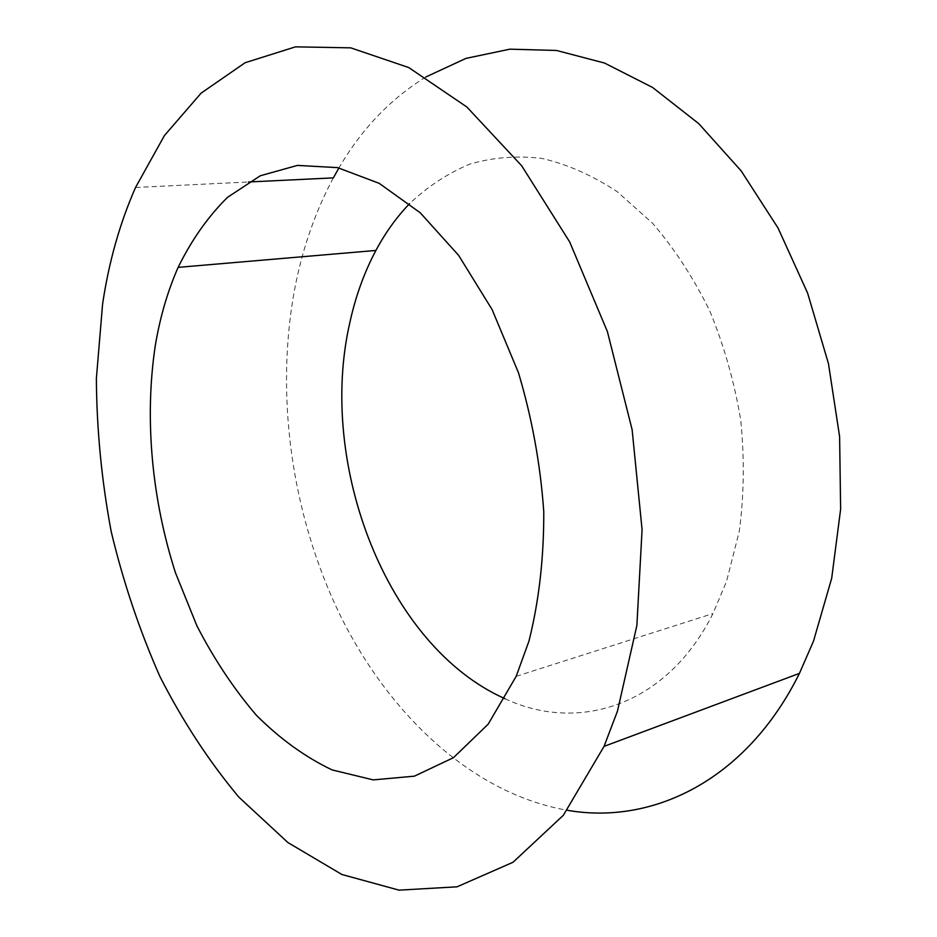 <?xml version="1.0" encoding="UTF-8"?>
<svg xmlns="http://www.w3.org/2000/svg" width="937" height="937" viewBox="0 0 937 937"><rect width="100%" height="100%" fill="white"/><g stroke="black" fill="none" stroke-linecap="round" stroke-linejoin="round"><path stroke-width="0.7" stroke-dasharray="4.68 3.51" d="M505.02 698.721C578.106 733.097 666.746 706.17 712.987 613.559L726.526 581.455L739.27 531.349C744.06 495.368 744.552 458.31 740.734 420.174C734.421 382.191 724.114 345.8 709.813 311.002C693.497 277.867 674.371 248.586 652.468 223.135L617.284 191.734C592.477 175.406 567.353 164.291 541.914 158.4C516.744 155.472 492.651 157.393 469.648 164.162C447.593 173.45 427.565 186.615 409.551 203.669M425.808 76.998C390.378 98.971 361.424 129.283 338.948 167.922M333.349 177.878C315.863 210.626 303.237 246.361 295.471 285.047C274.33 392.943 291.161 514.132 340.061 615.012C389.464 715.048 472.33 793.639 567.225 810.271M516.193 676.303L712.987 613.559M135.537 187.482L248.504 181.989"/><path stroke-width="1.41" d="M409.551 203.669C396.538 217.22 385.33 232.809 375.901 250.448C364.247 272.409 355.568 296.42 349.876 322.457C317.174 464.307 386.876 646.261 505.02 698.721M155.273 345.753C144.321 418.452 151.735 498.941 175.477 572.823L196.911 625.834C214.058 659.109 233.84 688.871 256.234 715.095C279.905 738.801 305.193 757.073 332.085 769.909L373.242 779.889L414.388 776.164L453.449 757.693L488.177 724.172L516.193 676.303L528.937 641.166C538.974 601.261 543.917 558.136 543.765 511.754C540.473 464.6 532.052 418.265 518.477 372.762L492.112 309.597L458.661 255.414L420.256 212.793L379.157 183.324L337.554 167.618L297.404 165.404L260.322 175.758L227.55 197.309C208.073 216.576 191.605 239.931 178.135 267.361C167.594 291.29 159.981 317.42 155.273 345.753M617.46 711.148L636.879 625.436L642.079 529.686L632.112 429.614L607.399 331.604L569.661 241.887L521.675 165.767L466.86 106.994L408.778 67.569L350.731 47.846L295.471 46.85L245.107 62.732L201.127 93.126L164.444 135.537L135.537 187.482C119.819 223.205 108.833 262.079 102.59 304.092L96.37 378.548C96.698 429.533 101.629 480.505 111.175 531.478C123.204 581.865 139.449 630.191 159.887 676.455C182.586 720.998 208.904 761.231 238.853 797.141L287.928 842.562L341.9 874.502L399.045 890.15L457.08 886.812L513.019 862.263L563.324 815.307L604.049 746.379L617.46 711.148M567.225 810.271C652.527 825.239 746.402 780.474 799.437 673.375L813.468 641.236L831.693 578.281L840.63 509.213L839.611 436.677L828.46 363.626L807.624 293.117L778.05 228.031L741.167 170.885L698.697 123.59L652.55 87.446L604.564 63.06L556.519 50.457L509.904 49.169L466.005 58.375L425.808 76.998M338.948 167.922L333.349 177.878L248.504 181.989M604.049 746.379L799.437 673.375M178.135 267.361L375.901 250.448"/></g></svg>
